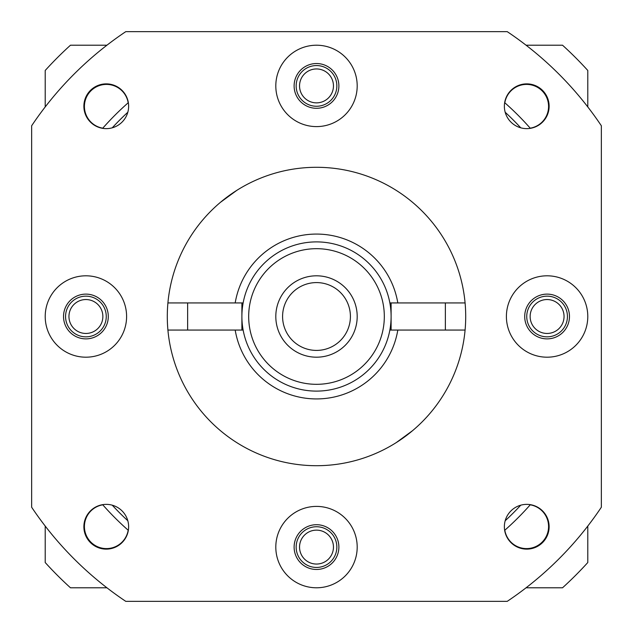 <?xml version="1.0" encoding="UTF-8"?>
<svg xmlns="http://www.w3.org/2000/svg" width="633" height="633" viewBox="0 0 633 633"><rect width="100%" height="100%" fill="white"/><g stroke="black" fill="none" stroke-linecap="round" stroke-linejoin="round"><path stroke-width="0.95" d="M108.29 316.5A22.384 22.384 0 0 1 85.906 338.884A22.384 22.384 0 0 1 63.529 316.5A22.384 22.384 0 0 1 85.906 294.116A22.384 22.384 0 0 1 108.29 316.5M338.884 547.094A22.384 22.384 0 0 1 316.5 569.471A22.384 22.384 0 0 1 294.116 547.094A22.384 22.384 0 0 1 316.5 524.71A22.384 22.384 0 0 1 338.884 547.094M569.471 316.5A22.384 22.384 0 0 1 547.094 338.884A22.384 22.384 0 0 1 524.71 316.5A22.384 22.384 0 0 1 547.094 294.116A22.384 22.384 0 0 1 569.471 316.5M338.884 85.906A22.384 22.384 0 0 1 316.5 108.29A22.384 22.384 0 0 1 294.116 85.906A22.384 22.384 0 0 1 316.5 63.529A22.384 22.384 0 0 1 338.884 85.906M504.366 106.257A22.384 22.384 0 0 0 526.743 128.634A22.384 22.384 0 0 0 549.128 106.257A22.384 22.384 0 0 0 526.743 83.873A22.384 22.384 0 0 0 504.366 106.257M504.366 526.743A22.384 22.384 0 0 0 526.743 549.128A22.384 22.384 0 0 0 549.128 526.743A22.384 22.384 0 0 0 526.743 504.366A22.384 22.384 0 0 0 504.366 526.743M83.873 106.257A22.384 22.384 0 0 0 106.257 128.634A22.384 22.384 0 0 0 128.634 106.257A22.384 22.384 0 0 0 106.257 83.873A22.384 22.384 0 0 0 83.873 106.257M83.873 526.743A22.384 22.384 0 0 0 106.257 549.128A22.384 22.384 0 0 0 128.634 526.743A22.384 22.384 0 0 0 106.257 504.366A22.384 22.384 0 0 0 83.873 526.743M275.806 85.906A40.694 40.694 0 0 0 316.5 126.6A40.694 40.694 0 0 0 357.194 85.906A40.694 40.694 0 0 0 316.5 45.212A40.694 40.694 0 0 0 275.806 85.906M506.4 316.5A40.694 40.694 0 0 0 547.094 357.194A40.694 40.694 0 0 0 587.788 316.5A40.694 40.694 0 0 0 547.094 275.806A40.694 40.694 0 0 0 506.4 316.5M275.806 547.094A40.694 40.694 0 0 0 316.5 587.788A40.694 40.694 0 0 0 357.194 547.094A40.694 40.694 0 0 0 316.5 506.4A40.694 40.694 0 0 0 275.806 547.094M45.212 316.5A40.694 40.694 0 0 0 85.906 357.194A40.694 40.694 0 0 0 126.6 316.5A40.694 40.694 0 0 0 85.906 275.806A40.694 40.694 0 0 0 45.212 316.5M167.294 316.5A149.206 149.206 0 0 0 316.5 465.706A149.206 149.206 0 0 0 465.706 316.5A149.206 149.206 0 0 0 316.5 167.294A149.206 149.206 0 0 0 167.294 316.5M601.35 507.231L601.35 125.769A342.809 342.809 0 0 0 507.231 31.65L125.769 31.65A342.809 342.809 0 0 0 31.65 125.769L31.65 507.231A342.809 342.809 0 0 0 125.769 601.35L507.231 601.35A342.809 342.809 0 0 0 601.35 507.231M187.637 330.062L187.637 302.938M241.893 330.062L241.893 302.938M236.758 190.391L220.387 202.37M363.975 175.048L365.233 175.476M68.95 316.5A16.956 16.956 0 0 0 85.906 333.456A16.956 16.956 0 0 0 102.862 316.5A16.956 16.956 0 0 0 85.906 299.544A16.956 16.956 0 0 0 68.95 316.5M299.544 85.906A16.956 16.956 0 0 0 316.5 102.862A16.956 16.956 0 0 0 333.456 85.906A16.956 16.956 0 0 0 316.5 68.95A16.956 16.956 0 0 0 299.544 85.906M530.138 316.5A16.956 16.956 0 0 0 547.094 333.456A16.956 16.956 0 0 0 564.05 316.5A16.956 16.956 0 0 0 547.094 299.544A16.956 16.956 0 0 0 530.138 316.5M299.544 547.094A16.956 16.956 0 0 0 316.5 564.05A16.956 16.956 0 0 0 333.456 547.094A16.956 16.956 0 0 0 316.5 530.138A16.956 16.956 0 0 0 299.544 547.094M65.563 316.5A20.343 20.343 0 0 0 85.906 336.843A20.343 20.343 0 0 0 106.257 316.5A20.343 20.343 0 0 0 85.906 296.157A20.343 20.343 0 0 0 65.563 316.5M296.157 85.906A20.343 20.343 0 0 0 316.5 106.257A20.343 20.343 0 0 0 336.843 85.906A20.343 20.343 0 0 0 316.5 65.563A20.343 20.343 0 0 0 296.157 85.906M526.743 316.5A20.343 20.343 0 0 0 547.094 336.843A20.343 20.343 0 0 0 567.437 316.5A20.343 20.343 0 0 0 547.094 296.157A20.343 20.343 0 0 0 526.743 316.5M296.157 547.094A20.343 20.343 0 0 0 316.5 567.437A20.343 20.343 0 0 0 336.843 547.094A20.343 20.343 0 0 0 316.5 526.743A20.343 20.343 0 0 0 296.157 547.094M504.817 102.783A22.044 22.044 0 0 1 528.389 84.482A22.044 22.044 0 0 1 530.217 128.183M530.217 504.817A22.044 22.044 0 0 1 528.389 548.518A22.044 22.044 0 0 1 504.817 530.217M128.183 530.217A22.044 22.044 0 0 1 104.611 548.518A22.044 22.044 0 0 1 102.783 504.817M102.783 128.183A22.044 22.044 0 0 1 104.611 84.482A22.044 22.044 0 0 1 128.183 102.783M112.247 127.819A278.069 278.069 0 0 1 127.819 112.247M505.181 112.247A278.069 278.069 0 0 1 520.753 127.819M102.641 128.341A284.85 284.85 0 0 1 128.341 102.641M504.659 102.641A284.85 284.85 0 0 1 530.359 128.341M530.359 504.659A284.85 284.85 0 0 1 504.659 530.359M128.341 530.359A284.85 284.85 0 0 1 102.641 504.659M520.753 505.181A278.069 278.069 0 0 1 505.181 520.753M127.819 520.753A278.069 278.069 0 0 1 112.247 505.181M269.025 457.952L267.767 457.524M396.242 442.609L412.613 430.63M526.078 587.788L562.531 587.788A366.238 366.238 0 0 0 587.788 562.531L587.788 526.078M587.788 106.922L587.788 70.469A366.238 366.238 0 0 0 562.531 45.212L526.078 45.212M106.922 45.212L70.469 45.212A366.238 366.238 0 0 0 45.212 70.469L45.212 106.922M45.212 526.078L45.212 562.531A366.238 366.238 0 0 0 70.469 587.788L106.922 587.788M465.089 330.062L397.809 330.062A82.432 82.432 0 0 1 235.191 330.062L167.911 330.062M235.191 330.062L243.143 330.062M397.809 330.062L389.857 330.062M167.911 302.938L235.191 302.938A82.432 82.432 0 0 1 397.809 302.938L465.089 302.938M397.809 302.938L389.857 302.938M235.191 302.938L243.143 302.938M241.893 316.5A74.607 74.607 0 0 1 316.5 241.893A74.607 74.607 0 0 1 391.107 316.5A74.607 74.607 0 0 1 316.5 391.107A74.607 74.607 0 0 1 241.893 316.5M282.587 316.5A33.913 33.913 0 0 0 316.5 350.413A33.913 33.913 0 0 0 350.413 316.5A33.913 33.913 0 0 0 316.5 282.587A33.913 33.913 0 0 0 282.587 316.5M384.318 316.5A67.818 67.818 0 0 0 316.5 248.682A67.818 67.818 0 0 0 248.682 316.5A67.818 67.818 0 0 0 316.5 384.318A67.818 67.818 0 0 0 384.318 316.5M357.194 316.5A40.694 40.694 0 0 1 316.5 357.194A40.694 40.694 0 0 1 275.806 316.5A40.694 40.694 0 0 1 316.5 275.806A40.694 40.694 0 0 1 357.194 316.5M445.363 302.938L445.363 330.062M391.107 302.938L391.107 330.062"/></g></svg>
